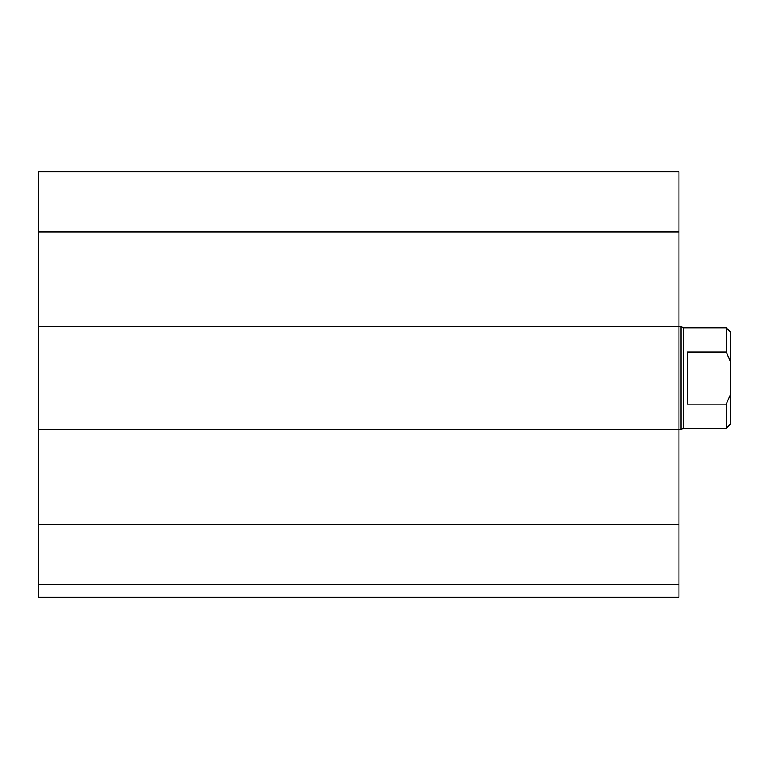 <?xml version="1.0" encoding="UTF-8"?>
<svg xmlns="http://www.w3.org/2000/svg" width="769" height="769" viewBox="0 0 769 769"><rect width="100%" height="100%" fill="white"/><g stroke="black" fill="none" stroke-linecap="round" stroke-linejoin="round"><path stroke-width="1.15" d="M678.969 584.392L38.45 584.392L38.45 597.292L678.969 597.292L678.969 171.708L38.45 171.708L38.45 231.892L678.969 231.892M38.45 584.392L38.45 429.64L681.026 429.64L681.026 326.469L38.45 326.469L38.45 231.892M38.45 429.64L38.45 326.469M687.563 351.942L726.253 351.942L730.55 361.69L730.55 394.42L726.253 404.158L687.563 404.158L687.563 351.942M730.55 361.69L730.55 332.054L726.253 327.757L726.253 351.942M726.253 404.158L726.253 428.343L730.55 424.046L730.55 394.42M726.253 327.757L683.266 327.757L683.266 428.343L726.253 428.343M38.45 524.208L678.969 524.208M683.266 327.757L681.026 326.469M683.266 428.343L681.026 429.64"/></g></svg>

